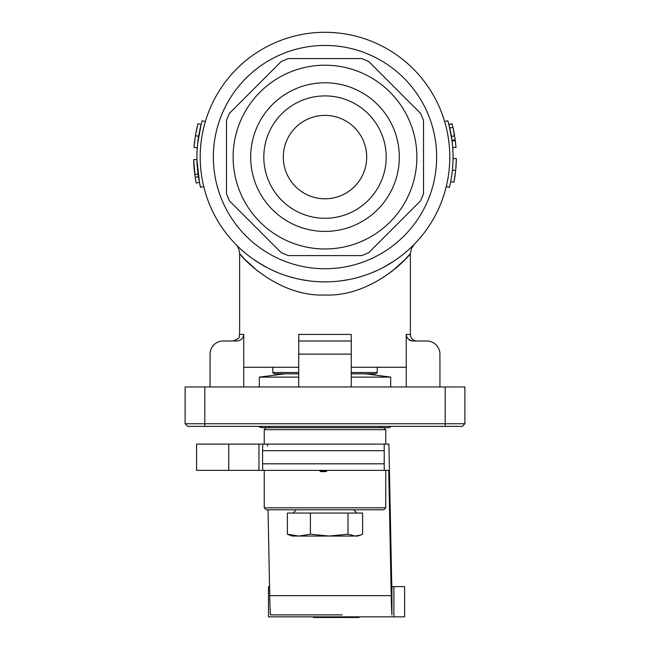 <?xml version="1.0" encoding="UTF-8"?>
<svg xmlns="http://www.w3.org/2000/svg" width="650" height="650" viewBox="0 0 650 650"><rect width="100%" height="100%" fill="white"/><g stroke="black" fill="none" stroke-linecap="round" stroke-linejoin="round"><path stroke-width="0.97" d="M391.934 614.144A65.683 1.292 -90 0 1 391.211 595.636L388.749 470.381L385.743 470.381L385.751 507.821L264.249 507.821L264.249 470.381L196.568 470.381L196.568 444.113L384.215 444.113L384.215 470.381L262.738 470.381L262.576 463.816L384.061 463.816M323.399 471.697L321.011 471.697L319.889 471.039L325.666 471.697L326.812 471.039L326.812 470.381M321.011 471.697L323.139 471.697M326.812 471.039L323.229 471.039L323.229 470.381L319.889 470.381L319.889 471.039M385.751 507.821L383.784 509.787L266.216 509.787L264.249 507.821M384.061 450.677L262.576 450.677L262.738 444.113M262.576 450.677L262.576 463.816M342.152 614.876L270.449 614.876L270.449 614.144M384.215 444.113L388.911 444.113L391.576 577.062A39.406 0.772 90 0 0 392.121 588.599M388.749 470.381L384.215 470.381M281.158 614.876L270.644 614.876A65.683 1.292 -90 0 1 269.726 595.636L268.044 509.787M267.426 444.113L267.524 446.03M258.668 426.376A6.565 6.565 0 0 0 262.608 427.692L387.392 427.692A6.565 6.565 0 0 0 391.332 426.376M380.827 427.692L380.827 426.376M269.173 426.376L269.173 427.692M455.333 140.701L452.944 127.335M455.756 144.511L455.683 143.772M452.709 147.42L456.007 147.55L455.325 140.636L455.227 139.88L451.969 140.303L451.864 139.531M451.531 137.248L451.384 136.378L454.626 135.842A131.357 131.357 0 0 0 452.928 127.286L452.051 123.728L448.931 124.8M449.564 127.319L449.735 128.034L452.928 127.286M452.408 144.064L452.246 142.586M452.156 141.798L451.969 140.303L452.067 141.05L455.325 140.627M452.611 146.201L452.522 145.218M449.394 126.604L449.118 125.491M453.034 127.741L452.887 127.091M453.643 130.544L453.391 129.342M452.562 125.751L452.108 123.939M455.691 143.886L455.536 142.447M455.463 141.798L455.406 141.302M455.203 139.709L455.146 139.279M455.032 138.507L454.943 137.873M452.051 123.728L448.874 124.556M449.345 126.417L449.085 125.393M452.717 147.582L452.051 140.952M452.311 143.154L452.246 142.553M451.969 140.303L451.896 139.742M451.514 137.158L451.433 136.662M453.196 128.44L453.383 129.293M451.977 140.408L448.947 124.849M451.441 177.491L451.571 176.654M451.701 175.768L451.961 173.916M452.969 162.199L453.001 161.428M453.066 158.519L456.349 158.559L455.715 170.097M455.951 167.456L456.04 166.237M456.146 164.612L456.162 164.19M456.259 162.151L456.292 161.257M455.211 174.387L454.675 178.043M452.197 172.071L452.408 170.129L455.674 170.463L453.919 182.276L450.71 181.594M452.514 169.024L452.595 168.188M452.676 167.148L452.741 166.254M452.823 165.084L452.871 164.344M452.961 162.5L453.009 161.029M453.05 159.51L453.066 158.746M450.743 181.415L450.889 180.668M451.116 179.384L451.401 177.71M451.953 173.997L452.067 173.103M456.064 165.839L456.097 165.417M456.316 160.485L456.341 159.307M456.341 159.112L456.349 158.706M455.999 166.733L456.048 166.059M454.813 177.157L454.902 176.589M455.325 173.518L455.455 172.453M453.927 182.227L454.569 178.669M454.48 179.237L454.545 178.815M454.586 178.588L454.691 177.97M456.089 165.457L456.137 164.751M456.219 163.036L456.243 162.557M452.238 171.706L452.311 171.08M452.481 169.357L452.587 168.261M451.718 175.662L451.791 175.167M451.888 174.46L451.953 174.021M451.596 176.491L451.685 175.89M451.344 178.084L451.409 177.653M196.227 131.154L197.023 127.497M201.053 124.857L197.6 143.975M198.079 139.921L197.291 147.42M196.3 130.788L196.211 131.251M195.691 134.014L195.585 134.574M197.844 124.15L197.73 124.572M197.064 127.303L196.918 127.952M196.446 130.114L196.316 130.739M194.456 142.521L194.35 143.455M194.188 145.186L194.147 145.616M194.683 140.603L194.61 141.164M194.139 145.665A131.357 131.357 0 0 1 194.74 140.164M197.283 126.368L196.674 129.025M196.593 129.407L196.219 131.194M196.17 131.454L196.04 132.129M194.496 142.163L194.293 144.081M201.126 124.564L197.949 123.736L195.39 135.728L193.993 147.558L197.267 147.745M200.111 128.708L199.713 130.528M199.485 131.633L199.257 132.763M198.014 140.457L197.893 141.399M197.779 142.309L197.511 144.861M195.39 135.728L198.632 136.256L198.461 137.353M198.291 138.442L197.998 140.587M197.746 142.651L197.551 144.43M197.332 146.965L197.283 147.591M200.939 125.279L200.671 126.344M200.298 127.888L199.891 129.691M199.436 131.852L199.022 134.03M198.819 135.143L198.632 136.256M195.081 176.499L195.162 177.003M195.463 178.904L195.715 180.31M195.748 180.529L195.837 180.993M195.926 181.472L196.048 182.114M198.055 174.054L194.797 174.484A131.357 131.357 0 0 1 193.668 159.64L196.95 159.575L199.452 182.398L196.235 183.048L195.195 177.247A131.357 131.357 0 0 1 194.797 174.484L193.668 159.64L195.097 176.613M195.195 177.247L198.445 176.743L198.843 179.156M199.274 181.488L199.452 182.398M444.649 121.656L447.801 120.721A128.074 128.074 0 0 1 449.451 187.33L446.257 186.558M203.743 186.558L200.549 187.33A128.074 128.074 0 0 1 202.199 120.721L205.351 121.656M391.454 271.741L405.145 259.423L410.386 253.622C409.841 255.588 373.092 296.969 324.821 295.019C276.583 296.782 240.273 255.58 239.614 253.622L244.774 259.342L258.213 271.481M261.739 264.664L252.411 258.594M248.43 255.629L245.009 252.874M242.044 250.323L239.688 248.162M237.827 246.382L235.934 244.498M236.113 244.676L236.551 245.123M237.803 246.366L239.598 248.089M242.019 250.291L244.904 252.785M248.373 255.588L252.273 258.497M256.693 261.527L266.947 267.556M272.862 270.465L279.151 273.154M286.041 275.649L293.207 277.761M300.901 279.533L308.758 280.824M325.195 281.881L328.299 281.84M341.534 280.784L349.383 279.476M357.069 277.688L364.203 275.567M371.061 273.073L377.317 270.384M383.199 267.475L393.469 261.422M397.873 258.391L401.741 255.491M405.202 252.696L408.07 250.217M410.467 248.024L412.238 246.318M413.473 245.099L413.904 244.66M414.074 244.489L412.141 246.415M410.272 248.203L407.908 250.364M404.934 252.923L401.513 255.669M397.54 258.635L396.264 259.529M388.164 264.713L382.793 267.694M408.33 339.137L412.189 340.933M416.951 340.99A6.565 6.565 0 0 1 410.386 334.425L410.386 253.622L411.361 248.658L414.148 244.416M298.732 334.425L351.268 334.425L351.268 340.99L298.732 340.99L298.732 334.425L298.732 340.99L351.268 340.99L351.268 386.969M235.877 244.432L235.869 244.432C237.835 246.066 239.086 249.129 239.614 253.622L239.614 334.425L243.758 334.425C243.287 338.471 240.996 340.665 236.884 340.99L223.202 340.99A13.138 13.138 0 0 0 210.064 354.128L210.064 386.969M187.728 426.376L185.104 423.751L464.896 423.751L462.272 426.376L187.728 426.376M462.272 426.376L464.896 423.751L464.896 386.969L204.807 386.969L204.807 426.376M439.936 386.969L439.936 354.128A13.138 13.138 0 0 0 426.798 340.99L413.116 340.99C409.012 340.665 406.721 338.479 406.242 334.425L406.242 367.266L351.268 367.266M298.732 367.266L243.758 367.266L243.758 386.969M406.242 367.266L406.242 386.969M243.758 334.425L243.758 367.266M351.268 354.128L298.732 354.128L298.732 340.99M298.732 354.128L298.732 386.969M351.268 334.425L351.268 340.99M185.104 423.751L185.104 386.969L204.807 386.969M313.398 616.842L313.398 617.5L358.995 617.5L358.995 616.842M358.451 617.5L358.451 616.842M357.638 617.5L357.638 616.842M357.752 617.5L357.752 616.842M358.264 617.5L358.264 616.842M358.377 617.5L358.377 616.842M357.142 617.5L357.142 616.842M357.248 617.5L357.248 616.842M356.631 617.5L356.631 616.842M356.752 617.5L356.752 616.842M355.615 617.5L355.615 616.842M355.729 617.5L355.729 616.842M356.241 617.5L356.241 616.842M356.354 617.5L356.354 616.842M354.819 617.5L354.819 616.842M354.924 617.5L354.924 616.842M354.226 617.5L354.226 616.842M354.331 617.5L354.331 616.842M353.714 617.5L353.714 616.842M353.836 617.5L353.836 616.842M352.796 617.5L352.796 616.842M353.096 616.842L353.096 617.5L353.088 616.842M391.934 614.876L391.934 588.599M393.9 586.633L393.9 616.842L404.633 616.842L404.633 586.633L391.877 586.633M269.555 586.633L268.483 586.633L268.483 616.842L393.9 616.842M365.389 373.831L390.683 377.114L351.268 377.114M298.732 377.114L259.317 377.114L259.317 386.969M298.732 373.831L274.097 373.831L272.789 372.515L298.732 372.515M351.268 372.515L377.211 372.515L375.903 373.831L351.268 373.831M296.562 88.433A74.319 74.319 0 0 1 393.664 128.651A74.319 74.319 0 0 1 353.438 225.753A74.319 74.319 0 0 1 256.336 185.534A74.319 74.319 0 0 1 296.562 88.433M348.416 213.623A61.181 61.181 0 0 0 381.526 133.681A61.181 61.181 0 0 0 301.584 100.571A61.181 61.181 0 0 0 268.474 180.505A61.181 61.181 0 0 0 348.416 213.623M360.157 241.979A91.877 91.877 0 0 1 240.118 192.254A91.877 91.877 0 0 1 289.843 72.207A91.877 91.877 0 0 1 409.882 121.932A91.877 91.877 0 0 1 360.157 241.979M284.789 60.003A105.089 105.089 0 0 0 281.198 61.571L229.482 113.287A105.089 105.089 0 0 0 226.484 120.526L226.484 193.659A105.089 105.089 0 0 0 229.482 200.899L281.198 252.614A105.089 105.089 0 0 0 288.429 255.613L361.571 255.613A105.089 105.089 0 0 0 368.802 252.614L420.517 200.899A105.089 105.089 0 0 0 423.516 193.659L423.516 120.526A105.089 105.089 0 0 0 420.517 113.287L368.802 61.571A105.089 105.089 0 0 0 361.571 58.573L288.429 58.573A105.089 105.089 0 0 0 284.789 60.003M340.957 195.626A41.706 41.706 0 0 0 363.529 141.131A41.706 41.706 0 0 0 309.043 118.56A41.706 41.706 0 0 0 286.471 173.054A41.706 41.706 0 0 0 340.957 195.626M372.759 272.382A124.792 124.792 0 0 1 209.706 204.847A124.792 124.792 0 0 1 277.241 41.803A124.792 124.792 0 0 1 440.294 109.338A124.792 124.792 0 0 1 372.759 272.382A124.792 124.792 0 0 0 440.294 109.338A124.792 124.792 0 0 0 277.241 41.803M287.389 534.211L298.886 536.055L310.391 534.211L329.192 536.055L355.306 536.055L360.588 535.064L362.611 534.211L362.611 513.069L287.389 513.069L287.389 534.211L292.159 536.055L329.192 536.055L347.994 534.211L355.306 536.055L357.841 536.055L360.222 535.194M356.988 513.069L353.697 509.787L296.303 509.787L293.012 513.069M347.994 513.069L347.994 534.211M310.391 513.069L310.391 534.211M258.96 470.381L258.96 444.113M228.759 444.113L228.759 470.381M383.784 427.692L385.751 429.658L264.249 429.658L264.249 444.113M269.726 595.636L391.211 595.636M445.193 426.376L445.193 386.969M406.242 334.425L410.386 334.425M282.271 53.942A111.654 111.654 0 0 0 221.845 199.818A111.654 111.654 0 0 0 367.729 260.244A111.654 111.654 0 0 0 428.155 114.367A111.654 111.654 0 0 0 282.271 53.942M385.751 429.658L385.751 444.113M264.249 429.658L266.216 427.692M239.614 334.425C237.835 336.651 242.946 337.131 233.049 340.99M390.683 377.114L390.683 386.969M284.611 373.831L259.317 377.114M272.789 367.266L272.789 372.515M377.211 367.266L377.211 372.515"/></g></svg>
